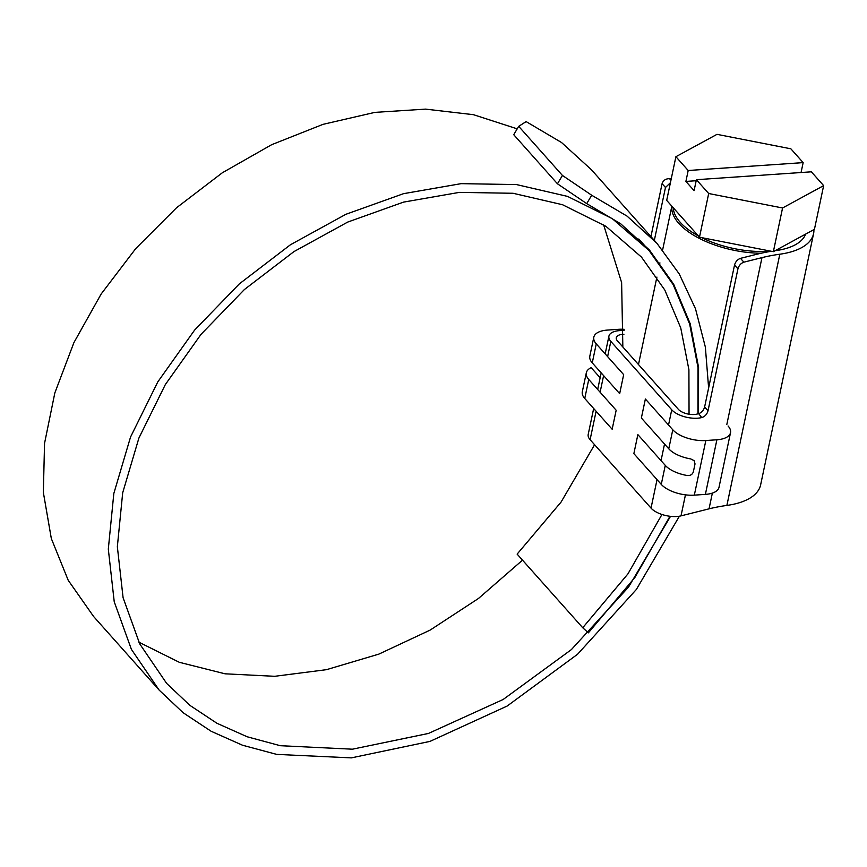 <?xml version="1.0" encoding="UTF-8"?>
<svg xmlns="http://www.w3.org/2000/svg" width="867" height="867" viewBox="0 0 867 867"><rect width="100%" height="100%" fill="white"/><g stroke="black" fill="none" stroke-linecap="round" stroke-linejoin="round"><path stroke-width="1.3" d="M593.819 337.165L589.82 356.174A25.1 11.477 11.9 0 0 592.259 362.872L619.667 393.651L623.666 374.642L596.258 343.863A25.1 11.477 -168.1 0 1 593.819 337.165A25.1 11.477 -168.1 0 1 607.453 330.078L618.518 329.308A25.1 11.477 -168.1 0 1 624.175 329.308M730.523 432.676L719.014 487.287A25.1 11.477 -168.1 0 1 705.38 494.385L694.326 495.144A25.1 11.477 -168.1 0 1 661.272 484.393L665.271 465.384A25.1 11.477 -168.1 0 0 687.206 475.506C690.392 475.777 692.44 474.531 693.372 471.756L695.031 463.91L694.164 460.659L690.696 458.914A25.1 11.477 11.9 0 1 668.771 448.792L641.363 418.013L645.373 399.004L672.781 429.783A25.1 11.477 -168.1 0 0 705.836 440.534L716.89 439.775A25.1 11.477 -168.1 0 0 730.523 432.676A25.1 11.477 -168.1 0 0 728.085 425.99M517.22 128.847L473.447 114.682L425.502 109.123L374.837 112.385L323.023 124.349L271.664 144.691L222.32 172.782L176.532 207.777L135.729 248.601L101.157 294.011L73.912 342.617L54.838 392.924L44.542 443.373L43.35 492.423L51.326 538.548L68.233 580.326L93.571 616.459L159.16 690.11L183.197 712.782L211.125 731.26L242.457 745.208L276.671 754.388L351.319 757.877L429.945 741.404L507.13 706.063L577.563 654.249L636.345 589.484L679.403 516.201M622.842 346.973L621.628 282.62L603.616 224.802M138.861 642.165L179.317 662.301L225.073 673.811L274.666 676.303L326.48 669.671L378.846 654.119L430.065 630.136L478.476 598.468L522.508 560.147M669.985 516.277L634.937 577.389L588.368 632.845L582.722 627.751L517.133 554.111L561.09 502.047L594.589 444.728M697.935 413.852L698 367.543L689.666 324.052L673.182 284.636L648.982 250.433L612.265 218.636L567.538 196.397L516.515 184.573L461.125 183.652L403.513 193.677L345.879 214.301L290.445 244.754L239.346 283.867L194.566 330.154L157.816 381.87L130.549 437.011L113.826 493.486L108.31 549.104L114.227 601.741L131.394 649.35L159.16 690.11M582.722 627.751L627.946 573.867L661.965 514.478M689.048 414.231L688.907 369.71L680.747 327.91L664.794 290.012L641.482 257.109L605.892 226.298L562.542 204.731L513.08 193.276L459.391 192.376L403.545 202.109L347.678 222.093L293.935 251.614L244.396 289.535L200.971 334.413L165.348 384.547L138.915 438.019L122.691 492.77L117.348 546.709L123.092 597.742L139.739 643.91L166.659 683.424L189.895 705.359L216.891 723.251L247.182 736.777L280.247 745.696L352.403 749.196L428.439 733.449L503.153 699.485L571.407 649.578L628.51 587.111L670.516 516.342M557.459 183.793L513.73 134.699L518.704 126.344L562.434 175.448L591.706 195.238L586.721 203.615L557.459 183.793L562.434 175.448M708.621 387.983L705.359 347.071L695.497 308.771L679.24 273.939L656.948 243.334L591.37 169.694L561.523 142.513L526.117 121.597L518.704 126.344M656.948 243.334L627.112 216.154L591.706 195.238M698.509 413.711L698.564 367.326L690.208 323.759L673.692 284.278L649.448 250.01L620.75 223.827L586.721 203.615M584.748 398.473L588.758 379.464L616.166 410.243L612.156 429.252L584.748 398.473A25.1 11.477 -168.1 0 1 582.31 391.786L586.32 372.777A25.1 11.477 -168.1 0 1 591.164 367.673L600.148 377.763M661.272 484.393L633.864 453.614L637.863 434.616L665.271 465.384M588.758 379.464A25.1 11.477 -168.1 0 1 586.32 372.777M623.926 334.261A12.073 5.516 11.9 0 0 622.842 334.304A12.073 5.516 11.9 0 0 616.285 337.718A12.073 5.516 11.9 0 0 617.456 340.937L678.384 409.343A12.073 5.516 11.9 0 0 696.851 414.123L698.672 413.667C701.631 412.594 703.614 410.373 704.611 407.002L734.533 265.02C735.541 261.65 737.524 259.428 740.483 258.355L743.886 262.17C740.917 263.243 738.933 265.465 737.936 268.835L734.533 265.02M624.121 330.63A19.594 8.963 11.9 0 0 619.558 330.62A19.594 8.963 11.9 0 0 608.916 336.158A19.594 8.963 11.9 0 0 610.823 341.392L671.741 409.798A19.594 8.963 11.9 0 0 701.739 417.569L698.672 413.667M813.896 229.614A75.31 34.442 -168.1 0 1 813.571 233.656L760.63 484.87A75.31 34.442 -168.1 0 1 726.882 505.428A150.62 68.872 11.9 0 0 709.043 508.842L681.018 515.865A19.594 8.963 -168.1 0 1 651.03 508.105L590.102 439.688A19.594 8.963 -168.1 0 1 588.194 434.465L593.667 408.487M813.571 233.656A75.31 34.442 -168.1 0 1 779.823 254.215A150.62 68.872 11.9 0 0 761.974 257.629L743.886 262.17M704.611 407.002L708.014 410.817L737.936 268.835M708.014 410.817C707.017 414.188 705.034 416.409 702.064 417.482M670.419 182.699L665.477 187.478L662.085 183.663L650.933 236.583M662.085 183.663C663.179 180.401 665.65 178.721 669.497 178.645L671.242 178.765M805.616 234.123A67.778 30.995 -168.1 0 1 775.824 250.606A158.141 72.319 11.9 0 0 775.141 250.704A67.778 30.995 11.9 0 0 805.616 234.123M771.348 251.278A158.141 72.319 11.9 0 0 757.097 254.194L740.483 258.355M665.477 187.478L654.336 240.387M696.179 180.726L685.895 181.431L694.088 190.632L696.396 179.707L811.349 171.818L823.65 185.625L814.438 229.311L773.364 251.668L782.565 207.982L823.65 185.625M696.396 179.707L708.686 193.514L782.565 207.982M801.065 172.522L803.156 162.617L790.856 148.81L716.987 134.342L675.902 156.699L666.69 200.385L699.485 237.211L773.364 251.668M685.895 181.431L688.192 170.506L675.902 156.699M708.686 193.514L699.485 237.211M803.156 162.617L688.192 170.506M592.259 362.872L596.258 343.863M668.771 448.792L672.781 429.783M705.38 494.385L716.89 439.775M694.326 495.144L705.836 440.534M610.823 341.392L607.615 356.608M603.605 375.617L600.105 392.209M596.106 411.218L590.102 439.688M671.741 409.798L668.533 425.025M664.534 444.034L661.033 460.626M657.034 479.635L651.03 508.105M685.45 494.851L681.018 515.865M761.974 257.629L726.806 424.548M712.36 493.106L709.043 508.842M779.823 254.215L726.882 505.428M669.497 178.645L670.939 180.26M701.631 237.634A67.778 30.995 11.9 0 0 769.387 251.267A67.778 30.995 11.9 0 0 770.763 251.159M673.258 207.766A67.778 30.995 11.9 0 0 698.336 235.911M761.161 253.229A69.035 31.57 -168.1 0 1 671.892 206.227M638.806 238.989L648.982 250.433M608.916 336.158L605.177 353.877M601.178 372.886L597.677 389.489M671.849 206.173L662.616 249.989M659.906 262.853L659.733 263.666M656.904 277.061L638.48 364.541"/></g></svg>
